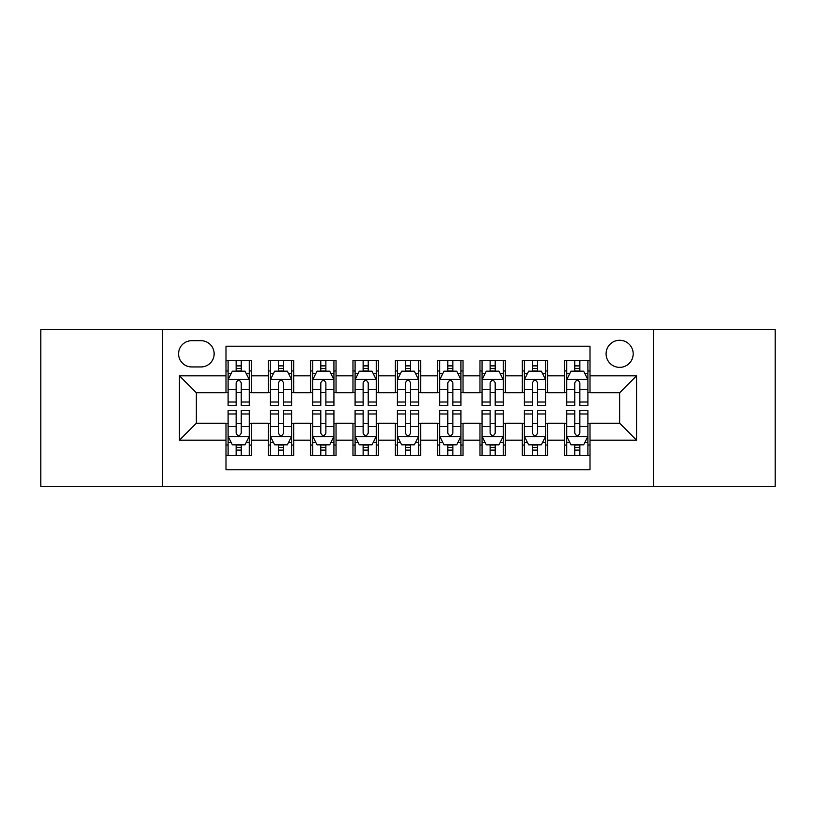 <?xml version="1.0" encoding="UTF-8"?>
<svg xmlns="http://www.w3.org/2000/svg" width="816" height="816" viewBox="0 0 816 816"><rect width="100%" height="100%" fill="white"/><g stroke="black" fill="none" stroke-linecap="round" stroke-linejoin="round"><path stroke-width="1.22" d="M619.64 340.272A13.546 13.546 0 0 0 606.094 353.818A13.546 13.546 0 0 0 619.64 367.363A13.546 13.546 0 0 0 633.185 353.818A13.546 13.546 0 0 0 619.64 340.272M653.504 486.305L775.2 486.305L775.2 329.695L653.504 329.695L653.504 486.305L162.496 486.305L162.496 329.695L40.8 329.695L40.8 486.305L162.496 486.305M590.009 360.376L564.611 360.376L564.611 375.829L547.689 375.829L547.689 392.761L564.611 392.761L564.611 375.829M547.689 375.829L547.689 360.376L522.291 360.376L522.291 375.829L505.359 375.829L505.359 392.761L522.291 392.761L522.291 375.829M505.359 375.829L505.359 360.376L479.961 360.376L479.961 375.829L463.029 375.829L463.029 392.761L479.961 392.761L479.961 375.829M463.029 375.829L463.029 360.376L437.631 360.376L437.631 375.829L420.699 375.829L420.699 392.761L437.631 392.761L437.631 375.829M420.699 375.829L420.699 360.376L395.301 360.376L395.301 375.829L378.369 375.829L378.369 392.761L395.301 392.761L395.301 375.829M378.369 375.829L378.369 360.376L352.971 360.376L352.971 375.829L336.039 375.829L336.039 392.761L352.971 392.761L352.971 375.829M336.039 375.829L336.039 360.376L310.641 360.376L310.641 375.829L293.709 375.829L293.709 392.761L310.641 392.761L310.641 375.829M293.709 375.829L293.709 360.376L268.311 360.376L268.311 392.761L251.389 392.761L251.389 360.376L225.991 360.376M225.991 455.624L251.389 455.624L251.389 423.239L268.311 423.239L268.311 455.624L293.709 455.624L293.709 423.239L310.641 423.239L310.641 440.171L293.709 440.171M310.641 440.171L310.641 455.624L336.039 455.624L336.039 423.239L352.971 423.239L352.971 440.171L336.039 440.171M352.971 440.171L352.971 455.624L378.369 455.624L378.369 423.239L395.301 423.239L395.301 440.171L378.369 440.171M395.301 440.171L395.301 455.624L420.699 455.624L420.699 423.239L437.631 423.239L437.631 440.171L420.699 440.171M437.631 440.171L437.631 455.624L463.029 455.624L463.029 423.239L479.961 423.239L479.961 440.171L463.029 440.171M479.961 440.171L479.961 455.624L505.359 455.624L505.359 423.239L522.291 423.239L522.291 440.171L505.359 440.171M522.291 440.171L522.291 455.624L547.689 455.624L547.689 423.239L564.611 423.239L564.611 440.171L547.689 440.171M191.699 366.945L201.011 366.945A13.117 13.117 0 0 0 214.139 353.818A13.117 13.117 0 0 0 201.011 340.7L191.699 340.7A13.117 13.117 0 0 0 178.582 353.818A13.117 13.117 0 0 0 191.699 366.945M653.504 329.695L162.496 329.695M590.009 375.829L590.009 346.198L225.991 346.198L225.991 392.761L196.36 392.761L196.36 423.239L225.991 423.239L225.991 469.802L590.009 469.802L590.009 423.239L619.64 423.239L619.64 392.761L590.009 392.761L590.009 375.829L636.572 375.829L636.572 440.171L590.009 440.171M225.991 440.171L179.428 440.171L179.428 375.829L225.991 375.829M564.611 440.171L564.611 455.624L590.009 455.624M225.991 370.964L228.103 370.964M236.15 370.964L241.23 370.964M249.268 370.964L251.389 370.964M225.991 392.343L228.103 392.343M236.15 392.343L241.23 392.343M249.268 392.343L251.389 392.343M225.991 423.657L228.103 423.657M236.15 423.657L241.23 423.657M249.268 423.657L251.389 423.657M225.991 445.036L228.103 445.036M236.15 445.036L241.23 445.036M249.268 445.036L251.389 445.036M268.311 392.343L270.433 392.343M278.47 392.343L283.55 392.343M291.598 392.343L293.709 392.343M268.311 370.964L270.433 370.964M278.47 370.964L283.55 370.964M291.598 370.964L293.709 370.964M268.311 423.657L270.433 423.657M278.47 423.657L283.55 423.657M291.598 423.657L293.709 423.657M268.311 445.036L270.433 445.036M278.47 445.036L283.55 445.036M291.598 445.036L293.709 445.036M310.641 423.657L312.763 423.657M320.8 423.657L325.88 423.657M333.928 423.657L336.039 423.657M310.641 445.036L312.763 445.036M320.8 445.036L325.88 445.036M333.928 445.036L336.039 445.036M310.641 370.964L312.763 370.964M320.8 370.964L325.88 370.964M333.928 370.964L336.039 370.964M310.641 392.343L312.763 392.343M320.8 392.343L325.88 392.343M333.928 392.343L336.039 392.343M352.971 423.657L355.093 423.657M363.13 423.657L368.21 423.657M376.258 423.657L378.369 423.657M352.971 445.036L355.093 445.036M363.13 445.036L368.21 445.036M376.258 445.036L378.369 445.036M352.971 370.964L355.093 370.964M363.13 370.964L368.21 370.964M376.258 370.964L378.369 370.964M352.971 392.343L355.093 392.343M363.13 392.343L368.21 392.343M376.258 392.343L378.369 392.343M395.301 423.657L397.423 423.657M405.46 423.657L410.54 423.657M418.577 423.657L420.699 423.657M395.301 445.036L397.423 445.036M405.46 445.036L410.54 445.036M418.577 445.036L420.699 445.036M395.301 370.964L397.423 370.964M405.46 370.964L410.54 370.964M418.577 370.964L420.699 370.964M395.301 392.343L397.423 392.343M405.46 392.343L410.54 392.343M418.577 392.343L420.699 392.343M437.631 423.657L439.742 423.657M447.79 423.657L452.87 423.657M460.907 423.657L463.029 423.657M437.631 445.036L439.742 445.036M447.79 445.036L452.87 445.036M460.907 445.036L463.029 445.036M437.631 370.964L439.742 370.964M447.79 370.964L452.87 370.964M460.907 370.964L463.029 370.964M437.631 392.343L439.742 392.343M447.79 392.343L452.87 392.343M460.907 392.343L463.029 392.343M479.961 423.657L482.072 423.657M490.12 423.657L495.2 423.657M503.237 423.657L505.359 423.657M479.961 445.036L482.072 445.036M490.12 445.036L495.2 445.036M503.237 445.036L505.359 445.036M479.961 370.964L482.072 370.964M490.12 370.964L495.2 370.964M503.237 370.964L505.359 370.964M479.961 392.343L482.072 392.343M490.12 392.343L495.2 392.343M503.237 392.343L505.359 392.343M522.291 423.657L524.402 423.657M532.45 423.657L537.53 423.657M545.567 423.657L547.689 423.657M522.291 445.036L524.402 445.036M532.45 445.036L537.53 445.036M545.567 445.036L547.689 445.036M522.291 370.964L524.402 370.964M532.45 370.964L537.53 370.964M545.567 370.964L547.689 370.964M522.291 392.343L524.402 392.343M532.45 392.343L537.53 392.343M545.567 392.343L547.689 392.343M564.611 423.657L566.732 423.657M574.77 423.657L579.85 423.657M587.897 423.657L590.009 423.657M564.611 445.036L566.732 445.036M574.77 445.036L579.85 445.036M587.897 445.036L590.009 445.036M564.611 370.964L566.732 370.964M574.77 370.964L579.85 370.964M587.897 370.964L590.009 370.964M564.611 392.343L566.732 392.343M574.77 392.343L579.85 392.343M587.897 392.343L590.009 392.343M196.36 392.761L179.428 375.829M196.36 423.239L179.428 440.171M636.572 375.829L619.64 392.761M636.572 440.171L619.64 423.239M241.23 365.884L236.15 365.884M249.268 402.013L241.23 402.013L241.23 405.46L249.268 405.46L249.268 379.644L245.035 371.178L232.336 371.178L228.103 379.644L228.103 405.46L236.15 405.46L236.15 402.013L228.103 402.013M228.103 379.644L228.103 360.376M249.268 379.644L249.268 360.376M236.15 371.178L236.15 360.376M241.23 360.376L241.23 371.178M241.23 402.013L241.23 382.816C239.537 379.552 237.844 379.552 236.15 382.816L236.15 402.013M236.15 450.116L241.23 450.116M228.103 413.987L236.15 413.987L236.15 410.54L228.103 410.54L228.103 436.356L232.336 444.822L245.035 444.822L249.268 436.356L249.268 410.54L241.23 410.54L241.23 413.987L249.268 413.987M249.268 436.356L249.268 455.624M228.103 436.356L228.103 455.624M241.23 444.822L241.23 455.624M236.15 455.624L236.15 444.822M236.15 413.987L236.15 433.184C237.833 436.448 239.527 436.448 241.23 433.184L241.23 413.987M283.55 365.884L278.47 365.884M291.598 402.013L283.55 402.013L283.55 405.46L291.598 405.46L291.598 379.644L287.365 371.178L274.666 371.178L270.433 379.644L270.433 405.46L278.47 405.46L278.47 402.013L270.433 402.013M270.433 379.644L270.433 360.376M291.598 379.644L291.598 360.376M278.47 371.178L278.47 360.376M283.55 360.376L283.55 371.178M283.55 402.013L283.55 382.816C281.867 379.552 280.174 379.552 278.47 382.816L278.47 402.013M325.88 365.884L320.8 365.884M333.928 402.013L325.88 402.013L325.88 405.46L333.928 405.46L333.928 379.644L329.695 371.178L316.996 371.178L312.763 379.644L312.763 405.46L320.8 405.46L320.8 402.013L312.763 402.013M312.763 379.644L312.763 360.376M333.928 379.644L333.928 360.376M320.8 371.178L320.8 360.376M325.88 360.376L325.88 371.178M325.88 402.013L325.88 382.816C324.197 379.552 322.504 379.552 320.8 382.816L320.8 402.013M368.21 365.884L363.13 365.884M376.258 402.013L368.21 402.013L368.21 405.46L376.258 405.46L376.258 379.644L372.025 371.178L359.326 371.178L355.093 379.644L355.093 405.46L363.13 405.46L363.13 402.013L355.093 402.013M355.093 379.644L355.093 360.376M376.258 379.644L376.258 360.376M363.13 371.178L363.13 360.376M368.21 360.376L368.21 371.178M368.21 402.013L368.21 382.816C366.517 379.552 364.823 379.552 363.13 382.816L363.13 402.013M410.54 365.884L405.46 365.884M418.577 402.013L410.54 402.013L410.54 405.46L418.577 405.46L418.577 379.644L414.344 371.178L401.656 371.178L397.423 379.644L397.423 405.46L405.46 405.46L405.46 402.013L397.423 402.013M397.423 379.644L397.423 360.376M418.577 379.644L418.577 360.376M405.46 371.178L405.46 360.376M410.54 360.376L410.54 371.178M410.54 402.013L410.54 382.816C408.847 379.552 407.153 379.552 405.46 382.816L405.46 402.013M278.47 450.116L283.55 450.116M270.433 413.987L278.47 413.987L278.47 410.54L270.433 410.54L270.433 436.356L274.666 444.822L287.365 444.822L291.598 436.356L291.598 410.54L283.55 410.54L283.55 413.987L291.598 413.987M291.598 436.356L291.598 455.624M270.433 436.356L270.433 455.624M283.55 444.822L283.55 455.624M278.47 455.624L278.47 444.822M278.47 413.987L278.47 433.184C280.163 436.448 281.857 436.448 283.55 433.184L283.55 413.987M320.8 450.116L325.88 450.116M312.763 413.987L320.8 413.987L320.8 410.54L312.763 410.54L312.763 436.356L316.996 444.822L329.695 444.822L333.928 436.356L333.928 410.54L325.88 410.54L325.88 413.987L333.928 413.987M333.928 436.356L333.928 455.624M312.763 436.356L312.763 455.624M325.88 444.822L325.88 455.624M320.8 455.624L320.8 444.822M320.8 413.987L320.8 433.184C322.493 436.448 324.187 436.448 325.88 433.184L325.88 413.987M363.13 450.116L368.21 450.116M355.093 413.987L363.13 413.987L363.13 410.54L355.093 410.54L355.093 436.356L359.326 444.822L372.025 444.822L376.258 436.356L376.258 410.54L368.21 410.54L368.21 413.987L376.258 413.987M376.258 436.356L376.258 455.624M355.093 436.356L355.093 455.624M368.21 444.822L368.21 455.624M363.13 455.624L363.13 444.822M363.13 413.987L363.13 433.184C364.823 436.448 366.517 436.448 368.21 433.184L368.21 413.987M405.46 450.116L410.54 450.116M397.423 413.987L405.46 413.987L405.46 410.54L397.423 410.54L397.423 436.356L401.656 444.822L414.344 444.822L418.577 436.356L418.577 410.54L410.54 410.54L410.54 413.987L418.577 413.987M418.577 436.356L418.577 455.624M397.423 436.356L397.423 455.624M410.54 444.822L410.54 455.624M405.46 455.624L405.46 444.822M405.46 413.987L405.46 433.184C407.153 436.448 408.847 436.448 410.54 433.184L410.54 413.987M452.87 365.884L447.79 365.884M460.907 402.013L452.87 402.013L452.87 405.46L460.907 405.46L460.907 379.644L456.674 371.178L443.975 371.178L439.742 379.644L439.742 405.46L447.79 405.46L447.79 402.013L439.742 402.013M439.742 379.644L439.742 360.376M460.907 379.644L460.907 360.376M447.79 371.178L447.79 360.376M452.87 360.376L452.87 371.178M452.87 402.013L452.87 382.816C451.177 379.552 449.483 379.552 447.79 382.816L447.79 402.013M447.79 450.116L452.87 450.116M439.742 413.987L447.79 413.987L447.79 410.54L439.742 410.54L439.742 436.356L443.975 444.822L456.674 444.822L460.907 436.356L460.907 410.54L452.87 410.54L452.87 413.987L460.907 413.987M460.907 436.356L460.907 455.624M439.742 436.356L439.742 455.624M452.87 444.822L452.87 455.624M447.79 455.624L447.79 444.822M447.79 413.987L447.79 433.184C449.483 436.448 451.177 436.448 452.87 433.184L452.87 413.987M495.2 365.884L490.12 365.884M503.237 402.013L495.2 402.013L495.2 405.46L503.237 405.46L503.237 379.644L499.004 371.178L486.305 371.178L482.072 379.644L482.072 405.46L490.12 405.46L490.12 402.013L482.072 402.013M482.072 379.644L482.072 360.376M503.237 379.644L503.237 360.376M490.12 371.178L490.12 360.376M495.2 360.376L495.2 371.178M495.2 402.013L495.2 382.816C493.507 379.552 491.813 379.552 490.12 382.816L490.12 402.013M490.12 450.116L495.2 450.116M482.072 413.987L490.12 413.987L490.12 410.54L482.072 410.54L482.072 436.356L486.305 444.822L499.004 444.822L503.237 436.356L503.237 410.54L495.2 410.54L495.2 413.987L503.237 413.987M503.237 436.356L503.237 455.624M482.072 436.356L482.072 455.624M495.2 444.822L495.2 455.624M490.12 455.624L490.12 444.822M490.12 413.987L490.12 433.184C491.803 436.448 493.496 436.448 495.2 433.184L495.2 413.987M537.53 365.884L532.45 365.884M545.567 402.013L537.53 402.013L537.53 405.46L545.567 405.46L545.567 379.644L541.334 371.178L528.635 371.178L524.402 379.644L524.402 405.46L532.45 405.46L532.45 402.013L524.402 402.013M524.402 379.644L524.402 360.376M545.567 379.644L545.567 360.376M532.45 371.178L532.45 360.376M537.53 360.376L537.53 371.178M537.53 402.013L537.53 382.816C535.837 379.552 534.143 379.552 532.45 382.816L532.45 402.013M532.45 450.116L537.53 450.116M524.402 413.987L532.45 413.987L532.45 410.54L524.402 410.54L524.402 436.356L528.635 444.822L541.334 444.822L545.567 436.356L545.567 410.54L537.53 410.54L537.53 413.987L545.567 413.987M545.567 436.356L545.567 455.624M524.402 436.356L524.402 455.624M537.53 444.822L537.53 455.624M532.45 455.624L532.45 444.822M532.45 413.987L532.45 433.184C534.133 436.448 535.826 436.448 537.53 433.184L537.53 413.987M579.85 365.884L574.77 365.884M587.897 402.013L579.85 402.013L579.85 405.46L587.897 405.46L587.897 379.644L583.664 371.178L570.965 371.178L566.732 379.644L566.732 405.46L574.77 405.46L574.77 402.013L566.732 402.013M566.732 379.644L566.732 360.376M587.897 379.644L587.897 360.376M574.77 371.178L574.77 360.376M579.85 360.376L579.85 371.178M579.85 402.013L579.85 382.816C578.167 379.552 576.473 379.552 574.77 382.816L574.77 402.013M574.77 450.116L579.85 450.116M566.732 413.987L574.77 413.987L574.77 410.54L566.732 410.54L566.732 436.356L570.965 444.822L583.664 444.822L587.897 436.356L587.897 410.54L579.85 410.54L579.85 413.987L587.897 413.987M587.897 436.356L587.897 455.624M566.732 436.356L566.732 455.624M579.85 444.822L579.85 455.624M574.77 455.624L574.77 444.822M574.77 413.987L574.77 433.184C576.463 436.448 578.156 436.448 579.85 433.184L579.85 413.987M268.311 440.171L251.389 440.171M268.311 375.829L251.389 375.829M249.166 379.43L228.205 379.43M228.103 373.504L231.173 373.504M246.197 373.504L249.268 373.504M236.15 389.446L228.103 389.446M249.268 389.446L241.23 389.446M241.23 368.577L236.15 368.577M228.205 436.57L249.166 436.57M249.268 442.496L246.197 442.496M231.173 442.496L228.103 442.496M241.23 426.554L249.268 426.554M228.103 426.554L236.15 426.554M236.15 447.423L241.23 447.423M291.496 379.43L270.535 379.43M270.433 373.504L273.503 373.504M288.527 373.504L291.598 373.504M278.47 389.446L270.433 389.446M291.598 389.446L283.55 389.446M283.55 368.577L278.47 368.577M333.815 379.43L312.865 379.43M312.763 373.504L315.833 373.504M330.857 373.504L333.928 373.504M320.8 389.446L312.763 389.446M333.928 389.446L325.88 389.446M325.88 368.577L320.8 368.577M376.145 379.43L355.195 379.43M355.093 373.504L358.153 373.504M373.187 373.504L376.258 373.504M363.13 389.446L355.093 389.446M376.258 389.446L368.21 389.446M368.21 368.577L363.13 368.577M418.475 379.43L397.525 379.43M397.423 373.504L400.483 373.504M415.517 373.504L418.577 373.504M405.46 389.446L397.423 389.446M418.577 389.446L410.54 389.446M410.54 368.577L405.46 368.577M270.535 436.57L291.496 436.57M291.598 442.496L288.527 442.496M273.503 442.496L270.433 442.496M283.55 426.554L291.598 426.554M270.433 426.554L278.47 426.554M278.47 447.423L283.55 447.423M312.865 436.57L333.815 436.57M333.928 442.496L330.857 442.496M315.833 442.496L312.763 442.496M325.88 426.554L333.928 426.554M312.763 426.554L320.8 426.554M320.8 447.423L325.88 447.423M355.195 436.57L376.145 436.57M376.258 442.496L373.187 442.496M358.153 442.496L355.093 442.496M368.21 426.554L376.258 426.554M355.093 426.554L363.13 426.554M363.13 447.423L368.21 447.423M397.525 436.57L418.475 436.57M418.577 442.496L415.517 442.496M400.483 442.496L397.423 442.496M410.54 426.554L418.577 426.554M397.423 426.554L405.46 426.554M405.46 447.423L410.54 447.423M460.805 379.43L439.855 379.43M439.742 373.504L442.813 373.504M457.847 373.504L460.907 373.504M447.79 389.446L439.742 389.446M460.907 389.446L452.87 389.446M452.87 368.577L447.79 368.577M439.855 436.57L460.805 436.57M460.907 442.496L457.847 442.496M442.813 442.496L439.742 442.496M452.87 426.554L460.907 426.554M439.742 426.554L447.79 426.554M447.79 447.423L452.87 447.423M503.135 379.43L482.185 379.43M482.072 373.504L485.143 373.504M500.167 373.504L503.237 373.504M490.12 389.446L482.072 389.446M503.237 389.446L495.2 389.446M495.2 368.577L490.12 368.577M482.185 436.57L503.135 436.57M503.237 442.496L500.167 442.496M485.143 442.496L482.072 442.496M495.2 426.554L503.237 426.554M482.072 426.554L490.12 426.554M490.12 447.423L495.2 447.423M545.465 379.43L524.504 379.43M524.402 373.504L527.473 373.504M542.497 373.504L545.567 373.504M532.45 389.446L524.402 389.446M545.567 389.446L537.53 389.446M537.53 368.577L532.45 368.577M524.504 436.57L545.465 436.57M545.567 442.496L542.497 442.496M527.473 442.496L524.402 442.496M537.53 426.554L545.567 426.554M524.402 426.554L532.45 426.554M532.45 447.423L537.53 447.423M587.795 379.43L566.834 379.43M566.732 373.504L569.803 373.504M584.827 373.504L587.897 373.504M574.77 389.446L566.732 389.446M587.897 389.446L579.85 389.446M579.85 368.577L574.77 368.577M566.834 436.57L587.795 436.57M587.897 442.496L584.827 442.496M569.803 442.496L566.732 442.496M579.85 426.554L587.897 426.554M566.732 426.554L574.77 426.554M574.77 447.423L579.85 447.423"/></g></svg>
